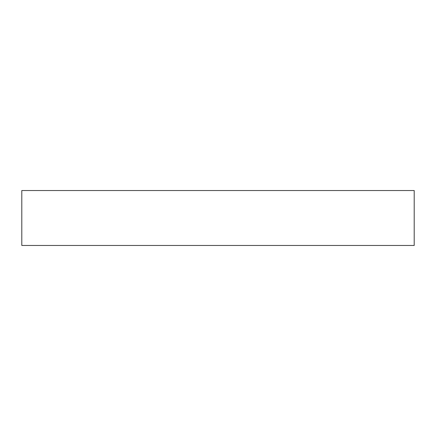 <?xml version="1.0" encoding="UTF-8"?>
<svg xmlns="http://www.w3.org/2000/svg" width="436" height="436" viewBox="0 0 436 436"><rect width="100%" height="100%" fill="white"/><g stroke="black" fill="none" stroke-linecap="round" stroke-linejoin="round"><path stroke-width="0.65" d="M414.2 190.537L21.8 190.537L21.8 245.463L414.2 245.463L414.2 190.537"/></g></svg>

